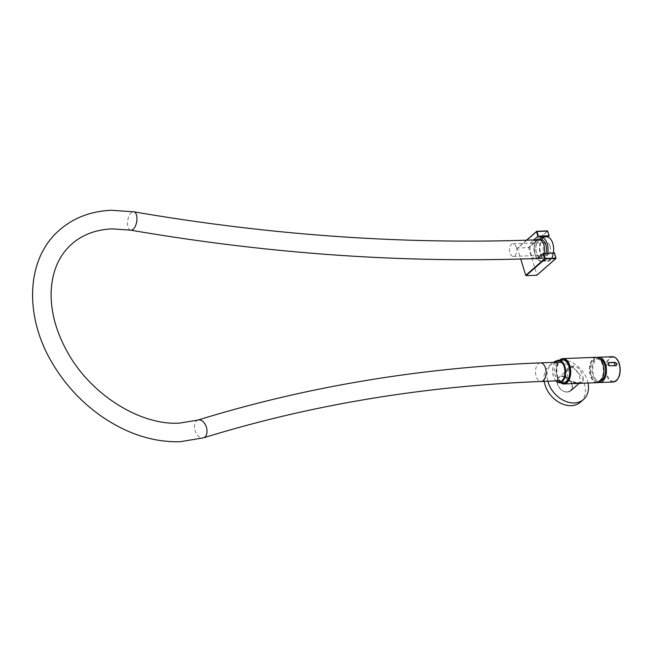 <?xml version="1.0" encoding="UTF-8"?>
<svg xmlns="http://www.w3.org/2000/svg" width="652" height="652" viewBox="0 0 652 652"><rect width="100%" height="100%" fill="white"/><g stroke="black" fill="none" stroke-linecap="round" stroke-linejoin="round"><path stroke-width="0.49" stroke-dasharray="3.26 2.44" d="M539.285 239.757L538.56 240.401A9.576 5.469 -92.2 0 0 535.928 251.264A9.576 5.469 -92.2 0 0 541.559 258.567L535.944 258.787A9.576 5.469 87.8 0 1 530.312 251.476A9.576 5.469 87.8 0 1 532.945 240.621L533.678 239.969M541.559 258.567A9.576 5.469 -92.2 0 0 543.817 257.597L547.696 254.198A12.315 7.025 87.8 0 1 541.665 261.305A12.315 7.025 87.8 0 1 534.159 249.276A12.315 7.025 87.8 0 1 540.704 236.692A12.315 7.025 87.8 0 1 542.44 237.002M554.404 253.025L553.026 253.995L547.696 254.198M555.96 258.111L536.963 274.924L528.699 247.89L547.664 231.077M548.316 236.546A12.657 7.221 -92.2 0 0 541.429 239.879A12.657 7.221 -92.2 0 0 542.138 258.07A12.657 7.221 -92.2 0 0 553.581 253.75M547.607 231.012L528.324 247.597L517.655 248.013L526.555 240.213M526.743 240.205L517.468 248.33L520.736 259.007M553.026 253.995A12.315 7.025 87.8 0 1 546.995 261.093A12.315 7.025 87.8 0 1 541.983 257.825A12.315 7.025 87.8 0 1 541.29 240.132A12.315 7.025 87.8 0 1 546.042 236.48A12.315 7.025 87.8 0 1 547.77 236.79M598.528 382.422A12.657 7.221 87.8 0 1 592.855 375.454A12.657 7.221 87.8 0 1 597.55 357.451M555.317 362.292A10.774 6.153 -92.2 0 0 554.208 363.889A10.774 6.153 -92.2 0 0 553.377 376.204A10.774 6.153 -92.2 0 0 554.811 379.374A10.774 6.153 -92.2 0 0 556.042 380.89M555.194 362.292A11.288 6.447 -92.2 0 0 554.412 363.514A11.288 6.447 -92.2 0 0 553.54 376.408A11.288 6.447 -92.2 0 0 555.039 379.741A11.288 6.447 -92.2 0 0 555.92 380.89M562.831 360.01A11.288 6.447 -92.2 0 0 557.615 376.253A11.288 6.447 -92.2 0 0 563.711 382.577M572.741 366.929L579.31 374.558L580.321 382.325L577.444 382.968L566.49 379.358L568.552 368.893L572.741 366.929M564.795 376.563C567.827 381.314 572.301 383.409 578.202 382.846C582.774 383.148 584.273 380.825 582.701 375.862C580.94 370.002 577.884 366.677 573.532 365.886C567.558 366.791 564.648 370.344 564.795 376.563M599.848 358.73A11.288 6.447 -92.2 0 0 598.764 358.608A11.288 6.447 -92.2 0 0 593.54 374.851A11.288 6.447 -92.2 0 0 599.644 381.175A11.288 6.447 -92.2 0 0 600.712 380.972M591.299 374.941A11.288 6.447 -92.2 0 0 597.395 381.257A11.288 6.447 -92.2 0 0 602.619 365.022A11.288 6.447 -92.2 0 0 596.515 358.698A11.288 6.447 -92.2 0 0 591.299 374.941M588.014 383.034A23.945 17.848 48.8 0 0 561.193 359.953A23.945 17.848 48.8 0 0 559.75 360.067M580.451 402.17A23.945 17.848 48.8 0 0 581.845 377.655A23.945 17.848 48.8 0 0 558.104 362.659A23.945 17.848 48.8 0 0 548.894 366.147A23.945 17.848 48.8 0 0 544.208 381.347M559.131 360.157A23.945 17.848 48.8 0 0 557.101 360.629M553.385 362.365A23.945 17.848 48.8 0 0 551.983 363.441A23.945 17.848 48.8 0 0 547.827 381.208M549.938 245.885A6.333 3.61 87.8 0 1 547.044 255.103A6.333 3.61 87.8 0 1 543.662 251.672A6.333 3.61 87.8 0 1 546.555 242.454A6.333 3.61 87.8 0 1 549.938 245.885M516.254 247.198A6.333 3.61 87.8 0 1 513.36 256.415A6.333 3.61 87.8 0 1 509.978 252.984A6.333 3.61 87.8 0 1 512.871 243.767A6.333 3.61 87.8 0 1 516.254 247.198M547.729 253.139A12.005 6.854 87.8 0 1 541.657 260.996A12.005 6.854 87.8 0 1 535.235 254.484A12.005 6.854 87.8 0 1 540.72 237.002A12.005 6.854 87.8 0 1 542.187 237.222M553.344 252.919A12.005 6.854 87.8 0 1 547.264 260.776A12.005 6.854 87.8 0 1 540.85 254.264A12.005 6.854 87.8 0 1 546.335 236.782A12.005 6.854 87.8 0 1 547.052 236.823M557.256 363.156A9.307 5.314 -92.2 0 0 554.811 373.71A9.307 5.314 -92.2 0 0 560.264 380.719A9.307 5.314 -92.2 0 0 562.554 379.692A9.307 5.314 -92.2 0 0 564.991 369.138A9.307 5.314 -92.2 0 0 559.538 362.129A9.307 5.314 -92.2 0 0 557.256 363.156M540.826 239.7A9.307 5.314 -92.2 0 0 536.572 253.253A9.307 5.314 -92.2 0 0 541.551 258.298A9.307 5.314 -92.2 0 0 546.034 253.204M538.202 257.817L543.817 257.597M532.945 240.621L538.56 240.401M609.025 365.593A1.712 0.978 -92.2 0 0 609.579 365.862A1.712 0.978 -92.2 0 0 609.807 365.805M615.985 365.56A1.712 0.978 87.8 0 1 615.757 365.617A1.712 0.978 87.8 0 1 615.521 365.576M613.296 382.007A12.657 7.221 87.8 0 1 606.458 374.916A12.657 7.221 87.8 0 1 612.309 356.709M618.129 378.347A12.127 6.919 87.8 0 1 616.58 380.238A12.127 6.919 87.8 0 1 607.167 374.672A12.127 6.919 87.8 0 1 609.922 358.453A12.127 6.919 87.8 0 1 619.335 364.02M560.63 382.691A12.69 7.245 87.8 0 1 557.134 376.856A12.69 7.245 87.8 0 1 559.75 360.132M559.881 360.124A12.421 7.09 -92.2 0 0 557.044 376.75A12.421 7.09 -92.2 0 0 560.761 382.691M571.78 383.881A8.655 6.455 -131.2 0 1 567.053 391.925A8.655 6.455 -131.2 0 1 557.574 384.435A8.655 6.455 -131.2 0 1 562.301 376.383A8.655 6.455 -131.2 0 1 571.78 383.881M567.264 392.056A8.932 6.659 48.8 0 0 570.696 390.752A8.932 6.659 48.8 0 0 572.138 383.751A8.932 6.659 48.8 0 0 562.358 376.025A8.932 6.659 48.8 0 0 558.927 377.321A8.932 6.659 48.8 0 0 557.484 384.321A8.932 6.659 48.8 0 0 567.264 392.056M578.202 382.846A1.98 1.068 -91.4 0 0 577.892 382.765L577.892 382.765A1.98 1.068 -91.4 0 0 577.444 382.968M573.532 365.886A1.98 1.157 90.6 0 1 572.961 366.929M596.238 357.304A12.69 7.245 -92.2 0 0 590.37 375.56A12.69 7.245 -92.2 0 0 597.224 382.667M602.171 378.812A12.421 7.09 87.8 0 1 590.728 375.43A12.421 7.09 87.8 0 1 592.432 360.067A12.421 7.09 87.8 0 1 601.47 360.768M544.07 253.286A9.307 5.314 87.8 0 1 541.869 257.344A9.307 5.314 87.8 0 1 539.587 258.371A9.307 5.314 87.8 0 1 534.607 253.326A9.307 5.314 87.8 0 1 536.572 240.808A9.307 5.314 87.8 0 1 538.862 239.773M130.661 230.156A9.307 4.523 99.8 0 1 127.515 222.797A9.307 4.523 99.8 0 1 131.182 212.821A9.307 4.523 99.8 0 1 133.815 211.81M197.988 420.051A9.307 5.917 -107.2 0 0 196.464 420.939A9.307 5.917 -107.2 0 0 195.551 431.974A9.307 5.917 -107.2 0 0 203.489 437.834M540.451 362.871A9.307 5.314 -92.2 0 0 538.169 363.897A9.307 5.314 -92.2 0 0 535.724 374.46A9.307 5.314 -92.2 0 0 541.176 381.469M541.665 261.305L546.995 261.093M540.704 236.692L546.042 236.48M526.482 240.213L517.525 248.062M616.409 365.462A1.712 1.712 0 0 1 615.757 365.617L609.579 365.862A1.712 1.712 0 0 1 608.104 363.18M560.565 382.7L557.012 376.815L556.384 367.402L559.685 360.132M570.696 390.752C565.26 393.4 560.842 391.281 557.452 384.395C556.621 381.42 557.118 379.065 558.927 377.321L568.56 368.885M579.123 383.376L580.321 382.325L577.892 382.765C569.995 382.292 567.933 381.257 565.577 376.408C565.61 372.74 566.596 370.23 568.552 368.893M599.644 381.175L597.395 381.257M598.764 358.608L596.515 358.698M551.983 363.441L548.894 366.147M513.36 256.415L547.044 255.103M540.72 237.002L546.335 236.782M539.587 258.371L541.551 258.298M541.657 260.996L547.264 260.776M512.871 243.767L546.555 242.454"/><path stroke-width="0.98" d="M520.736 259.007L525.732 275.356L544.77 258.681L543.173 253.465L538.202 257.817A9.576 5.469 87.8 0 1 535.944 258.787M543.173 253.465L554.453 252.935L555.96 258.111M539.285 239.757L542.44 237.002L547.77 236.79L549.188 235.731L537.916 236.26L536.506 231.656L526.743 240.205M533.678 239.969L537.916 236.26M526.107 275.657L536.775 275.242L555.814 258.567L545.145 258.983L526.107 275.657L525.732 275.356M616.091 365.642L617.151 363.881L616.091 365.642L609.807 365.805L616.409 365.462M597.55 357.451A12.657 7.221 87.8 0 1 598.707 357.247A12.657 7.221 87.8 0 1 605.545 364.329A12.657 7.221 87.8 0 1 599.693 382.537A12.657 7.221 87.8 0 1 598.528 382.422M609.913 365.878L607.982 364.24L608.911 362.593L615.089 362.357L617.151 363.881M607.982 364.24L609.807 365.805M616.979 363.946L615.064 362.545L608.886 362.789L608.104 363.18L608.014 364.297M609.025 365.593A1.712 0.978 -92.2 0 1 608.658 364.9A1.712 0.978 -92.2 0 1 608.886 362.789L608.911 362.593M615.521 365.576A1.712 0.978 87.8 0 1 614.828 364.664A1.712 0.978 87.8 0 1 615.064 362.545L615.089 362.357M556.042 380.89A10.774 6.153 -92.2 0 0 563.222 379.277A10.774 6.153 -92.2 0 0 564.184 366.734A10.774 6.153 -92.2 0 0 555.317 362.292M555.92 380.89A11.288 6.447 -92.2 0 0 559.644 382.732A11.288 6.447 -92.2 0 0 564.86 366.497A11.288 6.447 -92.2 0 0 558.764 360.173A11.288 6.447 -92.2 0 0 555.194 362.292M559.644 382.732L563.711 382.577A11.288 6.447 -92.2 0 0 568.935 366.334A11.288 6.447 -92.2 0 0 562.831 360.01L558.764 360.173M600.712 380.972A11.288 6.447 -92.2 0 0 604.86 364.933A11.288 6.447 -92.2 0 0 599.848 358.73M547.827 381.208A23.945 17.848 48.8 0 0 574.339 402.952A23.945 17.848 48.8 0 0 583.54 399.472A23.945 17.848 48.8 0 0 588.014 383.034M544.208 381.347A23.945 17.848 48.8 0 0 571.25 405.658A23.945 17.848 48.8 0 0 580.451 402.17L583.54 399.472M559.75 360.067A23.945 17.848 48.8 0 0 559.131 360.157M557.101 360.629A23.945 17.848 48.8 0 0 553.385 362.365M542.187 237.222A12.005 6.854 87.8 0 1 547.142 243.514A12.005 6.854 87.8 0 1 547.729 253.139M547.052 236.823A12.005 6.854 87.8 0 1 552.757 243.294A12.005 6.854 87.8 0 1 553.344 252.919M546.034 253.204A9.307 5.314 -92.2 0 0 545.797 244.744A9.307 5.314 -92.2 0 0 540.826 239.7L538.862 239.773A9.307 5.314 87.8 0 1 543.833 244.826A9.307 5.314 87.8 0 1 544.07 253.286M543.629 253.302L545.227 258.518L555.895 258.102L554.298 252.886M549.033 235.682L547.631 231.077L549.106 235.682M526.555 240.213L536.498 231.509M536.857 231.33L547.631 231.077L536.963 231.493L538.373 236.097M545.227 258.518L544.77 258.681L545.145 258.983L545.227 258.518M549.188 235.731L547.444 230.881L536.775 231.297L526.482 240.213M619.147 363.8A12.657 7.221 87.8 0 1 613.296 382.007C619.327 379.847 621.364 373.808 619.4 363.881C617.892 359.26 615.529 356.864 612.309 356.709A12.657 7.221 87.8 0 1 619.147 363.8M619.335 364.02A12.127 6.919 87.8 0 1 618.129 378.347M559.75 360.132A12.69 7.245 87.8 0 1 563.002 358.6A12.69 7.245 87.8 0 1 569.856 365.707A12.69 7.245 87.8 0 1 563.988 383.971A12.69 7.245 87.8 0 1 560.63 382.691M560.761 382.691A12.421 7.09 -92.2 0 0 568.625 379.855A12.421 7.09 -92.2 0 0 569.498 365.837A12.421 7.09 -92.2 0 0 559.881 360.124M597.224 382.667A12.69 7.245 -92.2 0 0 603.092 364.411A12.69 7.245 -92.2 0 0 596.238 357.304C599.359 357.435 601.682 359.814 603.222 364.452C605.154 374.484 603.157 380.556 597.224 382.667L563.988 383.971L560.565 382.7M603.182 364.525A12.421 7.09 87.8 0 1 602.171 378.812M601.47 360.768A12.421 7.09 87.8 0 1 603.149 364.419M538.862 239.773C407.133 244.875 272.12 235.559 133.815 211.81A9.307 4.523 99.8 0 1 136.961 219.17A9.307 4.523 99.8 0 1 133.285 229.145A9.307 4.523 99.8 0 1 130.661 230.156L112.071 228.868C95.347 229.667 81.63 234.981 70.921 244.802C58.615 256.244 52.021 271.949 51.133 291.9C50.62 311.786 56.17 332.047 67.792 352.691C91.239 395.03 140.514 425.544 179.463 423.132L197.988 420.051C306.114 386.66 420.271 367.606 540.451 362.871L559.538 362.129M133.815 211.81L111.345 210.27C90.383 211.175 72.706 218.127 58.305 231.118C25.672 260.229 24.36 317.337 52.828 363.963C65.143 384.541 81.068 401.787 100.595 415.707C126.48 433.71 153.008 442.39 180.188 441.73L203.489 437.834A9.307 5.917 -107.2 0 0 205.013 436.946A9.307 5.917 -107.2 0 0 205.926 425.911A9.307 5.917 -107.2 0 0 197.988 420.051M203.489 437.834C309.985 404.933 422.553 386.147 541.176 381.469A9.307 5.314 -92.2 0 0 543.458 380.442A9.307 5.314 -92.2 0 0 545.903 369.88A9.307 5.314 -92.2 0 0 540.451 362.871M554.453 252.935L555.944 258.51L536.906 275.193M599.693 382.537L613.296 382.007M598.707 357.247L612.309 356.709M570.696 390.752L579.123 383.376M596.238 357.304L563.002 358.6L559.685 360.132M539.587 258.371C406.506 263.522 270.197 254.117 130.661 230.156M541.176 381.469L560.264 380.719"/></g></svg>
